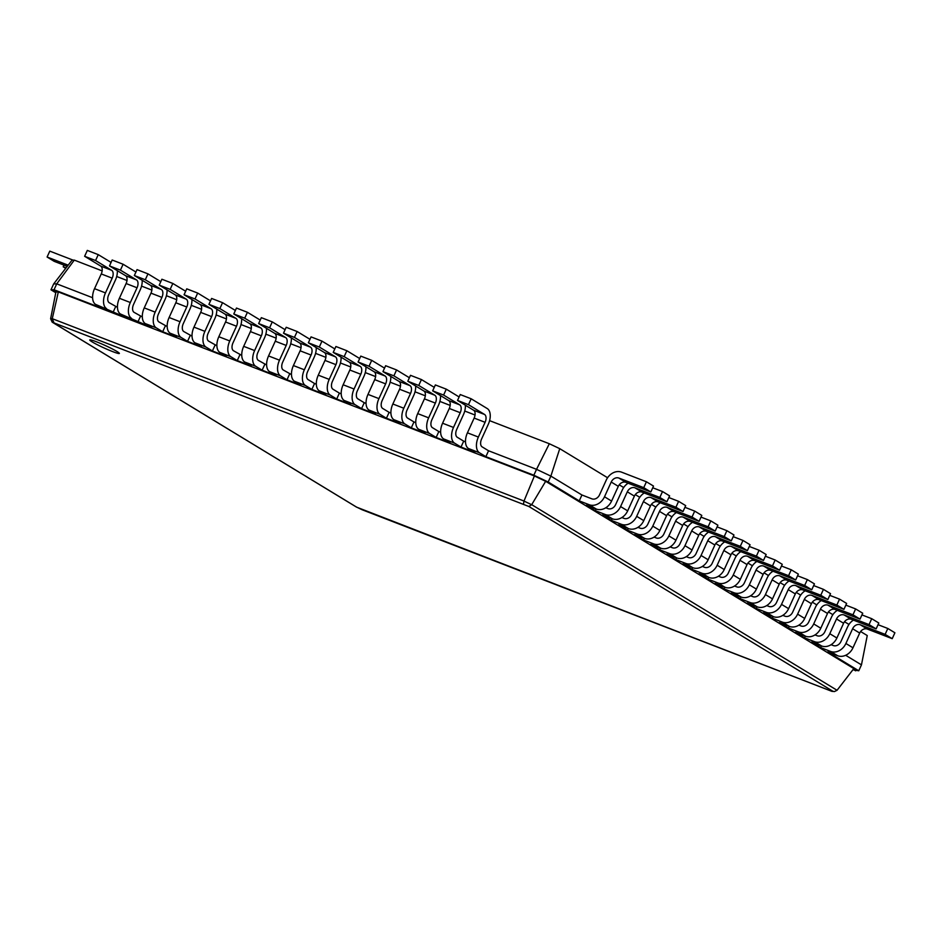 <?xml version="1.0" encoding="UTF-8"?>
<svg xmlns="http://www.w3.org/2000/svg" width="942" height="942" viewBox="0 0 942 942"><rect width="100%" height="100%" fill="white"/><g stroke="black" fill="none" stroke-linecap="round" stroke-linejoin="round"><path stroke-width="1.41" d="M670.162 546.89L672.329 547.738A6.5 5.299 -58.7 0 0 679.994 543.758L686.718 529.015A13.011 10.609 121.3 0 1 692.511 522.327M660.472 548.091L659.706 549.787L669.644 553.625L676.733 557.935L666.783 554.096L675.791 559.572L676.568 557.876M717.109 526.884L726.894 530.676L724.21 536.563L699.341 526.955A6.5 5.299 -58.7 0 0 691.687 530.935L684.964 545.677A13.011 10.609 121.3 0 1 669.644 553.625M726.894 530.676L733.971 534.974L731.286 540.873L706.429 531.264A6.5 5.299 -58.7 0 0 698.764 535.233L692.052 549.987A13.011 10.609 121.3 0 1 676.733 557.935M489.593 420.65L549.327 443.741L559.748 448.663L607.59 477.747M619.212 484.812L623.675 487.52M635.308 494.597L639.771 497.305M651.405 504.37L655.867 507.079M667.489 514.155L671.952 516.864M683.586 523.929L688.049 526.649M699.682 533.714L704.145 536.422M715.767 543.499L720.23 546.207M731.863 553.272L736.326 555.98M747.96 563.057L752.423 565.765M764.044 572.83L768.507 575.55M780.141 582.615L784.604 585.323M796.237 592.4L800.7 595.108M812.322 602.173L816.785 604.894M828.418 611.959L832.881 614.667M844.515 621.744L848.977 624.452M860.611 631.517L867.252 635.556L861.459 664.875L858.763 670.775L852.934 669.762M845.681 655.291L861.459 664.875M559.748 448.663L550.87 476.11L581.932 494.986L579.236 500.885L548.185 482.01L545.654 481.303L531.677 504.712L528.851 506.478L832.916 691.275L831.774 691.298L356.712 507.196L52.646 322.388L528.851 506.478M701.013 517.111L710.798 520.891L717.886 525.189L715.19 531.088L690.333 521.479A6.5 5.299 -58.7 0 0 682.679 525.459L675.956 540.202A13.011 10.609 121.3 0 1 660.636 548.15L650.687 544.311L659.706 549.787M549.327 443.741L536.54 469.328L533.843 475.215L534.397 475.969L545.654 481.303L853.829 668.596L837.038 690.298L834.435 691.569L832.916 691.275M724.21 536.563L731.286 540.873M74.288 260.11L56.732 283.848L53.67 283.919L72.051 260.145L74.288 260.11L102.136 270.872M116.69 276.501L127.005 280.481M141.559 286.109L151.862 290.089M166.416 295.717L176.719 299.697M191.273 305.326L201.588 309.306M216.142 314.934L226.445 318.926M240.999 324.543L251.302 328.534M265.856 334.151L276.159 338.143M290.713 343.771L301.028 347.751M315.582 353.38L325.885 357.359M340.439 362.988L350.742 366.968M365.296 372.596L375.599 376.576M390.153 382.205L400.468 386.185M415.022 391.813L425.325 395.805M439.879 401.422L450.182 405.413M464.736 411.03L475.039 415.022M536.54 469.328L550.87 476.11L548.185 482.01L533.843 475.215L485.872 456.67L488.557 450.771L536.54 469.328M878.038 624.699L887.823 628.479L894.9 632.777L892.215 638.676L867.346 629.068A6.5 5.299 -58.7 0 0 859.693 633.048L852.969 647.79A13.011 10.609 121.3 0 1 837.65 655.738L827.712 651.899L858.763 670.775L853.829 668.596M581.932 494.986L591.87 498.836A6.5 5.299 -58.7 0 0 599.536 494.856L606.248 480.114A13.011 10.609 121.3 0 1 621.567 472.154L646.424 481.774L643.739 487.662L618.882 478.053A6.5 5.299 -58.7 0 0 611.217 482.033L604.505 496.775A13.011 10.609 121.3 0 1 589.186 504.724L579.236 500.885M831.091 644.693L833.258 645.541A6.5 5.299 -58.7 0 0 840.923 641.561L847.635 626.819A13.011 10.609 121.3 0 1 853.428 620.13M596.109 508.974L595.332 510.67L586.324 505.183L596.262 509.033A13.011 10.609 121.3 0 0 611.582 501.085L618.305 486.331A6.5 5.299 -58.7 0 1 625.959 482.363L650.828 491.971L653.513 486.072L646.424 481.774M821.4 645.894L820.623 647.59L811.615 642.114L821.565 645.965A13.011 10.609 121.3 0 0 836.885 638.005L843.596 623.263A6.5 5.299 -58.7 0 1 851.262 619.283L876.119 628.903L878.804 623.003L871.727 618.694L869.042 624.593L844.173 614.985A6.5 5.299 -58.7 0 0 836.52 618.965L829.796 633.707A13.011 10.609 121.3 0 1 814.477 641.655L804.539 637.816L805.304 636.121M605.788 507.773L607.967 508.609A6.5 5.299 -58.7 0 0 615.621 504.629L622.344 489.887A13.011 10.609 121.3 0 1 628.137 483.199M814.995 634.92L817.173 635.756A6.5 5.299 -58.7 0 0 824.827 631.788L831.551 617.034A13.011 10.609 121.3 0 1 837.344 610.345M612.194 518.748L611.429 520.443L602.409 514.968L612.359 518.807A13.011 10.609 121.3 0 0 627.678 510.858L634.39 496.116A6.5 5.299 -58.7 0 1 642.055 492.136L666.912 501.745L669.609 495.857L662.52 491.547L659.836 497.447L634.979 487.838A6.5 5.299 -58.7 0 0 627.313 491.818L620.59 506.56A13.011 10.609 121.3 0 1 605.27 514.509L595.332 510.67M845.845 605.129L855.63 608.921L862.719 613.218L860.022 619.118L835.165 609.509A6.5 5.299 -58.7 0 0 827.512 613.477L820.788 628.232A13.011 10.609 121.3 0 1 805.469 636.18L795.519 632.329L804.539 637.816M621.885 517.547L624.051 518.394A6.5 5.299 -58.7 0 0 631.717 514.414L638.441 499.672A13.011 10.609 121.3 0 1 644.234 492.984M798.898 625.135L801.077 625.983A6.5 5.299 -58.7 0 0 808.731 622.003L815.454 607.26A13.011 10.609 121.3 0 1 821.247 600.572M628.29 528.533L627.513 530.228L618.505 524.753L628.444 528.592A13.011 10.609 121.3 0 0 643.763 520.643L650.486 505.901A6.5 5.299 -58.7 0 1 658.152 501.921L683.009 511.53L685.694 505.63L678.617 501.332L675.932 507.232L651.063 497.612A6.5 5.299 -58.7 0 0 643.41 501.591L636.686 516.334A13.011 10.609 121.3 0 1 621.367 524.294L611.429 520.443M789.219 626.336L788.442 628.031L779.434 622.556L789.372 626.395A13.011 10.609 121.3 0 0 804.692 618.447L811.415 603.704A6.5 5.299 -58.7 0 1 819.069 599.724L843.938 609.333L846.622 603.433L839.546 599.136L836.849 605.035L811.992 595.426A6.5 5.299 -58.7 0 0 804.338 599.395L797.615 614.149A13.011 10.609 121.3 0 1 782.296 622.097L772.346 618.246L773.123 616.551M637.969 527.332L640.148 528.168A6.5 5.299 -58.7 0 0 647.813 524.199L654.525 509.457A13.011 10.609 121.3 0 1 660.318 502.757M782.814 615.361L784.98 616.198A6.5 5.299 -58.7 0 0 792.646 612.218L799.358 597.475A13.011 10.609 121.3 0 1 805.151 590.787M644.387 538.306L643.61 540.002L634.602 534.526L644.54 538.377A13.011 10.609 121.3 0 0 659.859 530.417L666.583 515.674A6.5 5.299 -58.7 0 1 674.236 511.706L699.105 521.315L701.79 515.415L694.713 511.106L692.017 517.005L667.16 507.397A6.5 5.299 -58.7 0 0 659.494 511.376L652.782 526.119A13.011 10.609 121.3 0 1 637.463 534.067L627.513 530.228M813.664 585.571L823.449 589.351L830.526 593.66L827.841 599.559L802.984 589.951A6.5 5.299 -58.7 0 0 795.319 593.919L788.607 608.662A13.011 10.609 121.3 0 1 773.288 616.621L763.338 612.771L772.346 618.246M654.066 537.117L656.244 537.953A6.5 5.299 -58.7 0 0 663.898 533.973L670.622 519.23A13.011 10.609 121.3 0 1 676.415 512.542M766.717 605.576L768.896 606.413A6.5 5.299 -58.7 0 0 776.549 602.444L783.273 587.69A13.011 10.609 121.3 0 1 789.066 581.002M757.027 606.778L756.261 608.473L747.241 602.998L757.191 606.836A13.011 10.609 121.3 0 0 772.511 598.888L779.234 584.146A6.5 5.299 -58.7 0 1 786.888 580.166L811.745 589.774L814.441 583.875L807.353 579.577L804.668 585.477L779.811 575.856A6.5 5.299 -58.7 0 0 772.146 579.836L765.434 594.579A13.011 10.609 121.3 0 1 750.115 602.539L740.165 598.688L740.942 596.992M750.621 595.791L752.799 596.639A6.5 5.299 -58.7 0 0 760.453 592.659L767.177 577.917A13.011 10.609 121.3 0 1 772.97 571.229M781.483 566.012L791.268 569.792L798.345 574.102L795.66 579.989L770.792 570.381A6.5 5.299 -58.7 0 0 763.138 574.361L756.414 589.103A13.011 10.609 121.3 0 1 741.095 597.051L731.157 593.213L740.165 598.688M686.247 556.675L688.425 557.511A6.5 5.299 -58.7 0 0 696.091 553.543L702.803 538.789A13.011 10.609 121.3 0 1 708.596 532.1M734.524 586.018L736.703 586.854A6.5 5.299 -58.7 0 0 744.368 582.874L751.08 568.132A13.011 10.609 121.3 0 1 756.873 561.444M692.664 567.649L691.887 569.345L682.879 563.869L692.817 567.72A13.011 10.609 121.3 0 0 708.137 559.76L714.86 545.018A6.5 5.299 -58.7 0 1 722.514 541.038L747.383 550.658L750.067 544.759L742.991 540.449L740.294 546.348L715.437 536.74A6.5 5.299 -58.7 0 0 707.783 540.72L701.06 555.462A13.011 10.609 121.3 0 1 685.741 563.41L675.791 559.572M724.845 587.219L724.068 588.915L715.06 583.428L725.01 587.278A13.011 10.609 121.3 0 0 740.33 579.33L747.041 564.576A6.5 5.299 -58.7 0 1 754.707 560.608L779.564 570.216L782.249 564.317L775.172 560.007L772.487 565.907L747.618 556.298A6.5 5.299 -58.7 0 0 739.965 560.278L733.241 575.02A13.011 10.609 121.3 0 1 717.922 582.968L707.984 579.13L708.749 577.434M702.343 566.448L704.522 567.296A6.5 5.299 -58.7 0 0 712.176 563.316L718.899 548.574A13.011 10.609 121.3 0 1 724.692 541.885M718.44 576.233L720.606 577.069A6.5 5.299 -58.7 0 0 728.272 573.101L734.995 558.359A13.011 10.609 121.3 0 1 740.789 551.659M749.29 546.454L759.075 550.234L766.164 554.532L763.467 560.431L738.61 550.823A6.5 5.299 -58.7 0 0 730.957 554.803L724.233 569.545A13.011 10.609 121.3 0 1 708.914 577.493L698.964 573.654L707.984 579.13M531.7 504.677L837.061 690.274M733.206 536.669L742.991 540.449M459.119 396.959L446.296 389.164L443.6 395.063L459.696 404.848A6.5 3.733 -68.9 0 1 460.226 412.702L453.502 427.444A13.011 7.454 111.1 0 0 454.574 443.152L461.003 447.061L463.7 441.162L465.489 441.857M434.25 387.35L421.427 379.555L418.743 385.455L434.839 395.24A6.5 3.733 -68.9 0 1 435.369 403.094L428.645 417.836A13.011 7.454 111.1 0 0 429.705 433.544L436.146 437.453L438.831 431.554L440.632 432.248M409.393 377.742L396.57 369.947L393.886 375.846L409.982 385.631A6.5 3.733 -68.9 0 1 410.512 393.485L403.788 408.227A13.011 7.454 111.1 0 0 404.848 423.935L411.289 427.845L413.974 421.945L415.775 422.64M384.536 368.134L371.713 360.339L369.028 366.238L385.113 376.011A6.5 3.733 -68.9 0 1 385.643 383.865L378.931 398.619A13.011 7.454 111.1 0 0 379.991 414.327L386.432 418.236L389.117 412.337L390.906 413.032M359.679 358.525L346.856 350.73L344.16 356.629L360.256 366.403A6.5 3.733 -68.9 0 1 360.786 374.257L354.062 389.011A13.011 7.454 111.1 0 0 355.134 404.719L361.563 408.628L364.26 402.729L366.049 403.423M334.81 348.917L321.987 341.122L319.303 347.021L335.399 356.794A6.5 3.733 -68.9 0 1 335.929 364.648L329.205 379.39A13.011 7.454 111.1 0 0 330.265 395.098L336.706 399.019L339.391 393.12L341.192 393.815M309.953 339.297L297.13 331.513L294.446 337.401L310.542 347.186A6.5 3.733 -68.9 0 1 311.072 355.04L304.348 369.782A13.011 7.454 111.1 0 0 305.408 385.49L311.849 389.411L314.534 383.512L316.335 384.206M291.349 337.942A13.011 7.454 111.1 0 1 289.43 347.386L282.706 362.128A6.5 3.733 -68.9 0 0 283.236 369.982L291.467 374.586M266.48 328.334A13.011 7.454 111.1 0 1 264.561 337.778L257.849 352.52A6.5 3.733 -68.9 0 0 258.379 360.374L266.61 364.978M241.623 318.726A13.011 7.454 111.1 0 1 239.704 328.169L232.98 342.912A6.5 3.733 -68.9 0 0 233.522 350.765L241.753 355.37M216.766 309.117A13.011 7.454 111.1 0 1 214.847 318.561L208.123 333.303A6.5 3.733 -68.9 0 0 208.653 341.157L216.895 345.761M191.909 299.509A13.011 7.454 111.1 0 1 189.99 308.952L183.266 323.695A6.5 3.733 -68.9 0 0 183.796 331.549L192.027 336.153M167.04 289.889A13.011 7.454 111.1 0 1 165.121 299.344L158.409 314.086A6.5 3.733 -68.9 0 0 158.939 321.94L167.17 326.544M142.183 280.28A13.011 7.454 111.1 0 1 140.264 289.724L133.54 304.478A6.5 3.733 -68.9 0 0 134.082 312.332L142.313 316.936M117.326 270.672A13.011 7.454 111.1 0 1 115.407 280.115L108.683 294.858A6.5 3.733 -68.9 0 0 109.213 302.712L117.444 307.327M53.67 283.919L50.974 289.806L54.047 289.747L56.732 283.848L92.587 297.719M887.823 628.479L885.127 634.378L860.27 624.77A6.5 5.299 -58.7 0 0 852.616 628.738L845.892 643.48A13.011 10.609 121.3 0 1 830.573 651.44L820.623 647.59M652.735 487.768L662.52 491.547M861.942 614.914L871.727 618.694M668.832 497.553L678.617 501.332M855.63 608.921L852.946 614.808L828.089 605.2A6.5 5.299 -58.7 0 0 820.423 609.18L813.711 623.922A13.011 10.609 121.3 0 1 798.392 631.87L788.442 628.031M684.928 507.326L694.713 511.106M829.761 595.356L839.546 599.136M710.798 520.891L708.113 526.79L683.256 517.182A6.5 5.299 -58.7 0 0 675.591 521.15L668.879 535.904A13.011 10.609 121.3 0 1 653.548 543.852L643.61 540.002M823.449 589.351L820.765 595.25L795.896 585.641A6.5 5.299 -58.7 0 0 788.242 589.621L781.519 604.364A13.011 10.609 121.3 0 1 766.199 612.312L756.261 608.473M797.568 575.786L807.353 579.577M791.268 569.792L788.572 575.692L763.715 566.083A6.5 5.299 -58.7 0 0 756.061 570.051L749.337 584.805A13.011 10.609 121.3 0 1 734.018 592.753L724.068 588.915M759.075 550.234L756.391 556.133L731.534 546.525A6.5 5.299 -58.7 0 0 723.868 550.493L717.156 565.235A13.011 10.609 121.3 0 1 701.837 573.195L691.887 569.345M765.387 556.227L775.172 560.007M708.113 526.79L715.19 531.088M523.505 503.946L523.987 501.073L531.677 504.712M534.397 475.969L523.999 501.038L52.269 318.69L58.322 291.938L534.397 475.969M740.294 546.348L747.383 550.658M55.766 292.726L50.974 289.806L55.919 291.985L58.322 291.938L54.047 289.747L102.03 308.293L95.589 304.384L126.887 317.913L120.446 313.992L151.744 327.522L145.315 323.601L156.254 327.84L162.683 331.749L176.613 337.13L170.172 333.221L181.111 337.448L187.54 341.357L201.47 346.738L195.029 342.829L205.968 347.056L212.409 350.966L226.327 356.347L219.886 352.438L230.825 356.665L237.266 360.574L251.184 365.955L244.755 362.046L255.694 366.273L262.123 370.182L276.053 375.564L269.612 371.654L280.551 375.882L286.992 379.791L300.91 385.172L294.469 381.263L305.408 385.49M488.557 450.771L482.116 446.861A6.5 3.733 -68.9 0 1 481.586 439.007L488.309 424.265A13.011 7.454 111.1 0 0 487.25 408.557L471.153 398.772L468.468 404.671L484.553 414.456A6.5 3.733 -68.9 0 1 485.083 422.31L478.371 437.053A13.011 7.454 111.1 0 0 479.431 452.761L485.872 456.67M115.654 306.633L112.969 312.532M461.003 447.061L474.933 452.443L468.492 448.533L479.431 452.761M463.7 441.162L457.259 437.253A6.5 3.733 -68.9 0 1 456.729 429.399L463.44 414.657A13.011 7.454 111.1 0 0 465.36 405.213M140.511 316.241L137.826 322.14M436.146 437.453L450.064 442.834L443.635 438.925L454.574 443.152M438.831 431.554L432.402 427.644A6.5 3.733 -68.9 0 1 431.872 419.791L438.583 405.048A13.011 7.454 111.1 0 0 440.503 395.605M165.368 325.85L162.683 331.749M411.289 427.845L425.207 433.226L418.766 429.317L429.705 433.544M413.974 421.945L407.533 418.036A6.5 3.733 -68.9 0 1 407.003 410.182L413.726 395.44A13.011 7.454 111.1 0 0 415.646 385.996M190.237 335.458L187.54 341.357M386.432 418.236L400.35 423.617L393.909 419.708L404.848 423.935M389.117 412.337L382.676 408.428A6.5 3.733 -68.9 0 1 382.146 400.574L388.869 385.831A13.011 7.454 111.1 0 0 390.789 376.376M215.094 345.066L212.409 350.966M361.563 408.628L375.493 414.009L369.052 410.1L379.991 414.327M364.26 402.729L357.819 398.819A6.5 3.733 -68.9 0 1 357.289 390.965L364.001 376.211A13.011 7.454 111.1 0 0 365.92 366.768M239.951 354.675L237.266 360.574M336.706 399.019L350.624 404.401L344.195 400.48L355.134 404.719M339.391 393.12L332.962 389.211A6.5 3.733 -68.9 0 1 332.432 381.357L339.144 366.603A13.011 7.454 111.1 0 0 341.063 357.159M264.82 364.283L262.123 370.182M311.849 389.411L325.767 394.792L319.326 390.871L330.265 395.098M314.534 383.512L308.093 379.591A6.5 3.733 -68.9 0 1 307.563 371.737L314.287 356.994A13.011 7.454 111.1 0 0 316.206 347.551M289.677 373.903L286.992 379.791M855.701 670.834L853.122 669.515M643.739 487.662L650.828 491.971M885.127 634.378L892.215 638.676M659.836 497.447L666.912 501.745M869.042 624.593L876.119 628.903M675.932 507.232L683.009 511.53M852.946 614.808L860.022 619.118M692.017 517.005L699.105 521.315M836.849 605.035L843.938 609.333M820.765 595.25L827.841 599.559M804.668 585.477L811.745 589.774M788.572 575.692L795.66 579.989M756.391 556.133L763.467 560.431M772.487 565.907L779.564 570.216M834.435 691.569L831.774 691.298M112.604 351.578A16.261 1.366 -155.5 0 0 119.363 353.438A16.261 1.366 -155.5 0 0 105.127 345.455A16.261 1.366 -155.5 0 0 89.761 339.944A16.261 1.366 -155.5 0 0 97.238 344.678A16.261 1.366 -155.5 0 0 112.604 351.578M111.074 262.418L98.251 254.634L87.312 250.407L84.627 256.295L100.712 266.08A6.5 3.733 -68.9 0 1 101.253 273.934L94.53 288.676A13.011 7.454 111.1 0 0 95.589 304.384M98.251 254.634L95.566 260.534L111.651 270.307A6.5 3.733 -68.9 0 1 112.192 278.161L105.469 292.903A13.011 7.454 111.1 0 0 106.528 308.611M471.153 398.772L460.214 394.545L457.529 400.444L473.614 410.229A6.5 3.733 -68.9 0 1 474.144 418.083L467.432 432.825A13.011 7.454 111.1 0 0 468.492 448.533M135.931 272.038L123.108 264.243L112.169 260.016L109.484 265.915L125.58 275.688A6.5 3.733 -68.9 0 1 126.11 283.542L119.387 298.284A13.011 7.454 111.1 0 0 120.446 313.992M123.108 264.243L120.423 270.142L136.519 279.915A6.5 3.733 -68.9 0 1 137.049 287.769L130.326 302.512A13.011 7.454 111.1 0 0 131.385 318.219M446.296 389.164L435.357 384.937L432.661 390.836L448.757 400.621A6.5 3.733 -68.9 0 1 449.287 408.475L442.575 423.217A13.011 7.454 111.1 0 0 443.635 438.925M160.799 281.646L147.976 273.851L137.037 269.624L134.341 275.523L150.437 285.296A6.5 3.733 -68.9 0 1 150.967 293.15L144.244 307.893A13.011 7.454 111.1 0 0 145.315 323.601M147.976 273.851L145.28 279.75L161.376 289.524A6.5 3.733 -68.9 0 1 161.906 297.378L155.183 312.132A13.011 7.454 111.1 0 0 156.254 327.84M421.427 379.555L410.488 375.328L407.804 381.227L423.9 391.012A6.5 3.733 -68.9 0 1 424.43 398.866L417.706 413.609A13.011 7.454 111.1 0 0 418.766 429.317M185.656 291.255L172.833 283.46L161.894 279.232L159.21 285.132L175.294 294.905A6.5 3.733 -68.9 0 1 175.824 302.759L169.113 317.513A13.011 7.454 111.1 0 0 170.172 333.221M172.833 283.46L170.149 289.359L186.233 299.144A6.5 3.733 -68.9 0 1 186.763 306.998L180.052 321.74A13.011 7.454 111.1 0 0 181.111 337.448M396.57 369.947L385.631 365.72L382.947 371.619L399.043 381.404A6.5 3.733 -68.9 0 1 399.573 389.246L392.849 404A13.011 7.454 111.1 0 0 393.909 419.708M210.513 300.863L197.69 293.068L186.751 288.841L184.067 294.74L200.163 304.525A6.5 3.733 -68.9 0 1 200.693 312.379L193.97 327.121A13.011 7.454 111.1 0 0 195.029 342.829M197.69 293.068L195.006 298.967L211.09 308.752A6.5 3.733 -68.9 0 1 211.632 316.606L204.909 331.348A13.011 7.454 111.1 0 0 205.968 347.056M371.713 360.339L360.774 356.111L358.09 362.011L374.174 371.784A6.5 3.733 -68.9 0 1 374.704 379.638L367.992 394.392A13.011 7.454 111.1 0 0 369.052 410.1M235.37 310.471L222.547 302.676L211.609 298.449L208.924 304.348L225.02 314.133A6.5 3.733 -68.9 0 1 225.55 321.987L218.827 336.73A13.011 7.454 111.1 0 0 219.886 352.438M222.547 302.676L219.863 308.576L235.959 318.361A6.5 3.733 -68.9 0 1 236.489 326.215L229.766 340.957A13.011 7.454 111.1 0 0 230.825 356.665M346.856 350.73L335.917 346.503L333.221 352.402L349.317 362.175A6.5 3.733 -68.9 0 1 349.847 370.029L343.135 384.772A13.011 7.454 111.1 0 0 344.195 400.48M260.239 320.08L247.416 312.285L236.477 308.058L233.781 313.957L249.877 323.742A6.5 3.733 -68.9 0 1 250.407 331.596L243.684 346.338A13.011 7.454 111.1 0 0 244.755 362.046M247.416 312.285L244.72 318.184L260.816 327.969A6.5 3.733 -68.9 0 1 261.346 335.823L254.623 350.565A13.011 7.454 111.1 0 0 255.694 366.273M321.987 341.122L311.048 336.895L308.364 342.794L324.46 352.567A6.5 3.733 -68.9 0 1 324.99 360.421L318.266 375.163A13.011 7.454 111.1 0 0 319.326 390.871M285.096 329.688L272.273 321.893L261.334 317.666L258.65 323.565L274.734 333.35A6.5 3.733 -68.9 0 1 275.264 341.204L268.552 355.946A13.011 7.454 111.1 0 0 269.612 371.654M272.273 321.893L269.589 327.792L285.673 337.577A6.5 3.733 -68.9 0 1 286.203 345.431L279.491 360.174A13.011 7.454 111.1 0 0 280.551 375.882M297.13 331.513L286.191 327.286L283.507 333.174L299.603 342.959A6.5 3.733 -68.9 0 1 300.133 350.813L293.409 365.555A13.011 7.454 111.1 0 0 294.469 381.263M73.064 260.133L49.785 251.137L47.1 257.025L68.165 265.173M47.1 257.025L54.177 261.334L67.235 266.374M63.962 265.114L63.196 266.81L66.046 267.917M362.199 509.775L832.045 691.416M356.241 506.914L362.046 509.716M55.919 291.985L50.621 318.726L52.257 318.726L53.788 322.376M50.621 318.761L52.199 322.164L356.453 507.079M84.627 256.295L95.566 260.534M457.529 400.444L468.468 404.671M109.484 265.915L120.423 270.142M432.661 390.836L443.6 395.063M134.341 275.523L145.28 279.75M407.804 381.227L418.743 385.455M159.21 285.132L170.149 289.359M382.947 371.619L393.886 375.846M184.067 294.74L195.006 298.967M358.09 362.011L369.028 366.238M208.924 304.348L219.863 308.576M333.221 352.402L344.16 356.629M233.781 313.957L244.72 318.184M308.364 342.794L319.303 347.021M258.65 323.565L269.589 327.792M283.507 333.174L294.446 337.401M65.716 268.34L63.196 266.81M684.964 545.677L692.052 549.987M691.687 530.935L698.764 535.233M699.341 526.955L706.429 531.264M653.548 543.852L660.636 548.15M668.879 535.904L675.956 540.202M675.591 521.15L682.679 525.459M683.256 517.182L690.333 521.479M830.573 651.44L837.65 655.738M589.186 504.724L596.262 509.033M814.477 641.655L821.565 645.965M605.27 514.509L612.359 518.807M798.392 631.87L805.469 636.18M621.367 524.294L628.444 528.592M782.296 622.097L789.372 626.395M637.463 534.067L644.54 538.377M766.199 612.312L773.288 616.621M750.115 602.539L757.191 606.836M734.018 592.753L741.095 597.051M685.741 563.41L692.817 567.72M717.922 582.968L725.01 587.278M701.837 573.195L708.914 577.493M701.06 555.462L708.137 559.76M707.783 540.72L714.86 545.018M715.437 536.74L722.514 541.038M604.505 496.775L611.582 501.085M611.217 482.033L618.305 486.331M618.882 478.053L625.959 482.363M845.892 643.48L852.969 647.79M852.616 628.738L859.693 633.048M860.27 624.77L867.346 629.068M620.59 506.56L627.678 510.858M627.313 491.818L634.39 496.116M634.979 487.838L642.055 492.136M829.796 633.707L836.885 638.005M836.52 618.965L843.596 623.263M844.173 614.985L851.262 619.283M636.686 516.334L643.763 520.643M643.41 501.591L650.486 505.901M651.063 497.612L658.152 501.921M813.711 623.922L820.788 628.232M820.423 609.18L827.512 613.477M828.089 605.2L835.165 609.509M652.782 526.119L659.859 530.417M659.494 511.376L666.583 515.674M667.16 507.397L674.236 511.706M797.615 614.149L804.692 618.447M804.338 599.395L811.415 603.704M811.992 595.426L819.069 599.724M781.519 604.364L788.607 608.662M788.242 589.621L795.319 593.919M795.896 585.641L802.984 589.951M765.434 594.579L772.511 598.888M772.146 579.836L779.234 584.146M779.811 575.856L786.888 580.166M749.337 584.805L756.414 589.103M756.061 570.051L763.138 574.361M763.715 566.083L770.792 570.381M717.156 565.235L724.233 569.545M723.868 550.493L730.957 554.803M731.534 546.525L738.61 550.823M733.241 575.02L740.33 579.33M739.965 560.278L747.041 564.576M747.618 556.298L754.707 560.608M94.53 288.676L105.469 292.903M101.253 273.934L112.192 278.161M100.712 266.08L111.651 270.307M467.432 432.825L478.371 437.053M474.144 418.083L485.083 422.31M473.614 410.229L484.553 414.456M119.387 298.284L130.326 302.512M126.11 283.542L137.049 287.769M125.58 275.688L136.519 279.915M442.575 423.217L453.502 427.444M449.287 408.475L460.226 412.702M448.757 400.621L459.696 404.848M144.244 307.893L155.183 312.132M150.967 293.15L161.906 297.378M150.437 285.296L161.376 289.524M417.706 413.609L428.645 417.836M424.43 398.866L435.369 403.094M423.9 391.012L434.839 395.24M169.113 317.513L180.052 321.74M175.824 302.759L186.763 306.998M175.294 294.905L186.233 299.144M392.849 404L403.788 408.227M399.573 389.246L410.512 393.485M399.043 381.404L409.982 385.631M193.97 327.121L204.909 331.348M200.693 312.379L211.632 316.606M200.163 304.525L211.09 308.752M367.992 394.392L378.931 398.619M374.704 379.638L385.643 383.865M374.174 371.784L385.113 376.011M218.827 336.73L229.766 340.957M225.55 321.987L236.489 326.215M225.02 314.133L235.959 318.361M343.135 384.772L354.062 389.011M349.847 370.029L360.786 374.257M349.317 362.175L360.256 366.403M243.684 346.338L254.623 350.565M250.407 331.596L261.346 335.823M249.877 323.742L260.816 327.969M318.266 375.163L329.205 379.39M324.99 360.421L335.929 364.648M324.46 352.567L335.399 356.794M268.552 355.946L279.491 360.174M275.264 341.204L286.203 345.431M274.734 333.35L285.673 337.577M293.409 365.555L304.348 369.782M300.133 350.813L311.072 355.04M299.603 342.959L310.542 347.186"/></g></svg>
